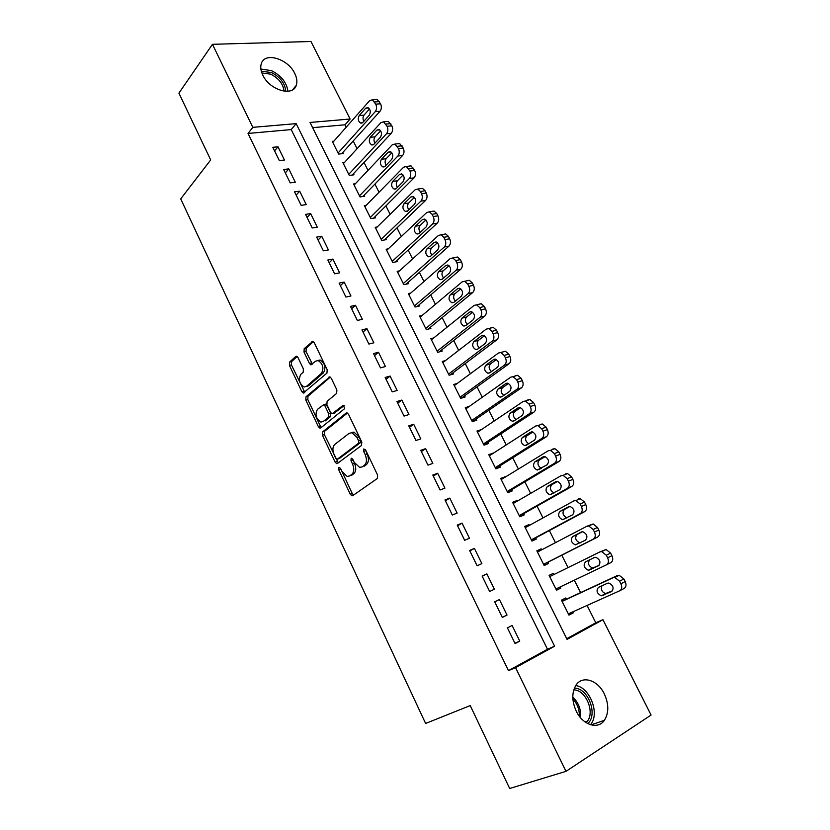 <?xml version="1.0" encoding="UTF-8"?>
<svg xmlns="http://www.w3.org/2000/svg" width="830" height="830" viewBox="0 0 830 830"><rect width="100%" height="100%" fill="white"/><g stroke="black" fill="none" stroke-linecap="round" stroke-linejoin="round"><path stroke-width="1.25" d="M338.868 467.477L338.713 469.759L350.302 494.286L351.951 495.842L352.719 495.676L377.36 478.474L377.619 475.113L365.553 449.891L363.799 448.957L363.623 451.323L365.169 454.57C367.088 459.353 366.829 462.943 364.37 465.329L362.305 466.823L359.618 467.394L354.389 462.497L351.733 458.222L351.152 458.347L350.986 460.671L352.511 463.877C354.4 468.597 354.151 472.125 351.764 474.449L349.762 475.901L347.199 476.451L342.033 471.575L340.539 468.411L338.868 467.477M340.425 468.193L352.262 493.58L353.622 495.043M365.335 449.507L367.161 453.906L365.169 454.57M352.698 458.98L354.493 463.213L352.511 463.877M294.785 73.528C296.912 77.906 297.41 81.807 296.289 85.241C293.104 97.027 269.584 90.19 262.809 75.146C260.755 70.872 260.247 67.054 261.294 63.713C264.573 51.585 288.114 58.733 294.785 73.528M604.292 693.87C608.919 704.13 608.94 712.949 604.365 720.347C597.994 729.902 582.733 725.057 576.238 711.134C571.756 701.008 571.694 692.324 576.041 685.092C582.452 675.122 597.776 680.04 604.292 693.87M298.012 357.564L296.621 356.215L295.719 356.454L289.587 362.098L289.431 365.418L301.84 391.687L303.272 393.078L326.958 373.106L327.165 369.672L314.248 342.697L312.848 341.338L304.195 348.662L304.019 352.065L309.434 363.457L310.856 364.827L315.618 361.164L318.139 360.521C323.015 363.862 324.125 368.147 321.438 373.355L306.446 386.417L304.122 387.008C299.339 383.761 298.229 379.569 300.771 374.413L303.209 372.234L303.375 368.883L298.012 357.564M508.468 670.63L547.489 649.247L291.226 129.584L248.025 133.443L508.468 670.63L515.565 667.642L554.616 646.217L296.154 123.639L252.828 127.343L212.459 44.312L310.97 41.5L350.115 119.022L310.036 122.456L567.077 639.38L602.933 619.699L651.083 715.055L565.987 771.35L515.565 667.642M248.025 133.443L252.828 127.343M565.987 771.35L509.672 788.5L470.226 705.573L425.614 723.459L180.722 198.878L210.685 159.931L178.917 93.136L212.459 44.312M322.59 431.911L322.393 435.2L335.113 462.123L336.69 463.628L337.488 463.441L361.548 445.43L361.797 442.048L348.558 414.367L347.002 412.904L346.089 413.112L322.59 431.911L324.572 431.299L324.374 434.588L338.298 462.839M318.378 426.693L305.814 400.091L305.99 396.792L329.821 376.893L331.295 378.304L336.876 389.965L336.658 393.389L327.103 401.336L326.906 404.698L330.558 412.375L332.073 413.817L342.987 405.465L343.63 405.31L344.543 408.713L320.712 427.938L319.872 428.135L318.378 426.693L320.359 426.091L307.806 399.531L305.814 400.091M288.778 168.895L283.652 169.486L290.189 182.88L295.304 182.226L288.778 168.895L285.323 172.91M310.659 213.611L305.565 214.379L312.205 227.98L317.288 227.171L310.659 213.611L307.069 217.47M332.892 259.074L327.84 260.008L334.594 273.838L339.636 272.852L332.892 259.074L329.178 262.757M355.499 305.284L350.488 306.394L357.357 320.463L362.347 319.301L355.499 305.284L351.661 308.802M378.48 352.273L373.51 353.57L380.493 367.877L385.452 366.528L378.48 352.273L374.506 355.603M401.855 400.06L396.927 401.533L404.034 416.089L408.941 414.554L401.855 400.06L397.746 403.204M425.624 448.657L420.748 450.327L427.969 465.132L432.835 463.399L425.624 448.657L421.37 451.603M449.808 498.083L444.973 499.961L452.329 515.015L457.143 513.085L449.808 498.083L445.399 500.843M474.407 548.381L469.624 550.456L477.105 565.78L481.867 563.632L474.407 548.381L469.853 550.923M494.711 601.843L502.316 617.437L507.026 615.072L499.432 599.551L494.721 601.875L499.432 599.551M515.098 643.603L519.777 641.134L512.11 625.467L507.421 627.874L515.098 643.603M486.868 573.852L482.116 576.041L489.659 591.489L494.389 589.238L486.868 573.852L482.23 576.29M462.051 523.128L457.247 525.1L464.665 540.288L469.448 538.245L462.051 523.128L457.579 525.774M437.659 473.266L432.804 475.04L440.097 489.97L444.932 488.133L437.659 473.266L433.333 476.119M413.693 424.255L408.785 425.832L415.955 440.502L420.841 438.873L413.693 424.255L409.501 427.305M390.121 376.063L385.172 377.453L392.217 391.874L397.145 390.432L390.121 376.063L386.075 379.31M366.943 328.68L361.953 329.884L368.873 344.066L373.853 342.811L366.943 328.68L363.032 332.104M344.149 282.086L339.117 283.103L345.923 297.057L350.945 295.978L344.149 282.086L340.373 285.686M321.729 236.249L316.655 237.1L323.358 250.816L328.41 249.923L321.729 236.249L318.087 240.015M299.671 191.159L294.567 191.834L301.155 205.342L306.249 204.605L299.671 191.159L296.154 195.091M277.977 146.796L272.831 147.315L279.316 160.595L284.451 160.034L277.977 146.796L274.574 150.894M325.35 404.158L324.25 405.071M346.255 127.156L345.052 124.78L350.115 119.022M566.734 638.695L595.795 622.77L587.069 605.443M580.606 592.61L574.339 580.17M568.021 567.616L561.775 555.218M555.457 542.654L549.367 530.557M542.996 517.91L537.052 506.103M530.64 493.373L524.84 481.857M518.387 469.043L512.733 457.807M506.248 444.922L500.729 433.955M494.203 420.997L488.818 410.311M482.251 397.269L477.011 386.853M470.403 373.739L465.288 363.582M458.658 350.395L453.678 340.507M446.997 327.248L442.151 317.61M435.439 304.288L430.718 294.909M423.974 281.515L419.378 272.385M412.603 258.929L408.132 250.048M401.326 236.529L396.968 227.887M390.131 214.296L385.898 205.892M379.03 192.249L374.921 184.084M368.012 170.378L364.017 162.441M357.087 148.684L353.207 140.965M595.795 622.77L602.933 619.699M345.052 124.78L312.63 127.675M333.857 141.193L332.249 141.349L338.609 154.079L343.33 153.55L342.8 152.492M344.554 162.39L342.863 162.587L349.274 175.41L353.974 174.819L353.445 173.75M355.333 183.762L353.559 184.001L360.013 196.918L364.702 196.254L364.163 195.175M366.217 205.29L364.339 205.57L370.844 218.601L375.513 217.854L374.973 216.765M377.204 226.984L375.202 227.316L381.759 240.451L386.407 239.621L385.867 238.532M388.284 248.844L386.147 249.239L392.766 262.467L397.394 261.564L396.844 260.464M399.469 270.86L397.186 271.327L403.857 284.669L408.464 283.684L407.904 282.574M410.777 293.052L408.319 293.592L415.031 307.038L419.617 305.969L419.057 304.859M422.2 315.4L419.534 316.043L426.298 329.593L430.874 328.441L430.303 327.321M433.758 337.914L430.832 338.671L437.659 352.335L442.203 351.1L441.643 349.959M445.461 360.573L442.234 361.486L449.113 375.253L453.637 373.936L453.066 372.784M457.33 383.398L453.72 384.477L460.66 398.369L465.163 396.958L464.582 395.796M469.396 406.347L465.298 407.665L472.301 421.661L476.773 420.167L476.192 418.994M481.483 429.567L476.98 431.029L484.035 445.15L488.486 443.562L487.895 442.39M493.321 453.221L488.756 454.601L495.863 468.836L500.293 467.155L499.702 465.972M505.263 477.074L500.625 478.36L507.794 492.709L512.203 490.935L511.602 489.742M517.298 501.133L516.986 500.511L512.587 502.316L519.819 516.789L524.197 514.922L523.595 513.718M529.436 525.38L529.032 524.57L524.664 526.469L531.947 541.067L536.304 539.095L535.692 537.882M541.679 549.844L541.17 548.827L536.834 550.83L544.179 565.541L548.505 563.487L547.893 562.263M554.025 574.505L553.423 573.291L549.118 575.418L556.515 590.223L560.81 588.065L560.24 586.914M549.097 575.387L553.423 573.291M566.382 599.198L565.77 597.963L561.474 600.163L568.955 615.123L573.229 612.862L572.741 611.886M291.226 129.584L296.154 123.639M547.489 649.247L554.616 646.217M573.229 612.862L568.809 614.843M519.777 641.134L514.932 643.281M560.81 588.065L556.474 590.14M507.026 615.072L502.275 617.333M541.17 548.827L536.937 551.047M529.032 524.57L524.861 526.874M516.986 500.511L512.878 502.897M505.045 476.638L500.998 479.118M493.196 452.973L489.223 455.535M481.452 429.504L477.53 432.139M354.493 463.213C356.371 467.923 356.122 471.44 353.736 473.774L351.733 475.217M367.161 453.906C369.08 458.679 368.811 462.269 366.352 464.655L364.297 466.149M347.417 413.06L324.572 431.299M335.725 458.233L337.395 459.156L358.467 443.272L358.643 440.906L357.014 437.503L351.93 432.71L349.098 433.343L334.832 444.382C332.529 446.768 332.301 450.275 334.158 454.902L335.725 458.233M338.951 458.648L337.395 459.156M351.214 432.627L353.933 432.088L359.006 436.86L360.635 440.263L360.459 442.629L339.377 458.502M330.299 377.1L307.982 396.232L307.806 399.531M334.189 413.247L344.139 405.569M317.423 409.387C314.788 414.544 315.95 418.776 320.909 422.076L323.171 421.547L328.535 417.189L328.742 413.848L325.101 406.192L323.607 404.76L317.423 409.387M324.655 404.459L325.609 404.189L327.093 405.611L330.734 413.267L330.527 416.598L325.163 420.945M320.359 426.091L321.428 427.357M306.343 386.5L308.449 385.877L306.446 386.417M317.859 360.469L320.162 360.002C325.038 363.343 326.138 367.617 323.461 372.826L308.449 385.877M313.387 341.597L306.218 348.175L306.031 351.567L312.36 364.069M297.171 356.475L291.6 361.589L291.434 364.91L304.776 392.31M562.097 601.408L613.08 577.763L614.843 577.493L619.574 581.197L620.902 583.812C622.293 587.09 621.898 589.404 619.72 590.773L568.322 613.878M562.014 601.231L617.375 575.543L619.139 575.273L623.859 578.956L625.198 581.56C626.567 584.818 626.173 587.132 623.994 588.501L620.072 590.587M601.937 585.793C600.557 589.393 601.781 591.977 605.599 593.564L612.582 590.784M607.436 583.251L598.451 587.391C595.95 590.753 596.905 593.564 601.314 595.816L611.648 591.531C614.221 588.169 613.277 585.337 608.815 583.034L607.436 583.251M549.719 576.622L599.893 551.919L601.75 551.618L606.294 555.229L607.622 557.812C608.992 561.07 608.608 563.404 606.471 564.815L555.893 588.989M589.798 559.752C587.381 563.114 588.314 565.884 592.578 568.073L599.021 565.417M599.893 551.919L606.076 549.512L610.621 553.102L611.938 555.675C613.308 558.912 612.924 561.236 610.787 562.647L606.471 564.815M594.353 557.532L585.513 561.858C583.054 565.199 583.978 567.99 588.263 570.231L598.523 565.738C601.045 562.387 600.132 559.565 595.795 557.293L594.353 557.532M543.619 564.421L597.683 537.02C599.789 535.568 600.163 533.234 598.803 530.017L597.496 527.465L593.118 523.969L587.09 526.168M537.446 552.054L586.82 526.293L588.761 525.971L593.139 529.488L594.456 532.051C595.816 535.277 595.442 537.622 593.346 539.075L543.567 564.317M582.37 531.76L577.026 534.53C574.619 537.85 575.501 540.61 579.672 542.81L580.315 542.81M581.374 532.03L572.679 536.543C570.272 539.874 571.154 542.644 575.325 544.864L585.513 540.164C587.982 536.823 587.101 534.032 582.888 531.771L581.571 531.937M574.412 688.101L575.958 688.288C589.103 689.896 597.745 715.377 587.744 723.594M586.105 722.65L587.433 721.156C594.695 712.244 586.416 691.421 575.169 690L573.789 689.844M590.493 724.725L590.898 724.216C599.914 713.167 589.674 687.354 575.75 685.538M261.336 71.297L271.337 72.49C280.312 77.086 285.105 83.374 285.717 91.331M284.016 91.175C283.217 83.934 278.776 78.269 270.705 74.181L261.865 72.978M287.917 91.279C286.703 82.45 281.204 75.572 271.431 70.643L260.879 69.046M531.49 540.143L584.693 511.622C586.769 510.118 587.132 507.773 585.783 504.578L584.486 502.046L580.274 498.654L578.251 499.006M525.265 527.683L573.862 500.895L575.885 500.552L580.097 503.966L581.394 506.508C582.753 509.713 582.39 512.069 580.326 513.573L531.345 539.842M569.94 506.456L564.327 509.527C561.972 512.847 562.823 515.586 566.88 517.764L567.098 517.785M568.509 506.746L559.949 511.446C557.594 514.766 558.445 517.515 562.501 519.715L572.617 514.808C575.034 511.488 574.184 508.707 570.086 506.476L568.903 506.57M519.456 516.053L571.828 486.442C573.862 484.896 574.204 482.541 572.866 479.367L571.58 476.856L567.533 473.557L565.427 473.93M513.189 503.52L561.007 475.725L563.114 475.351L567.17 478.671L568.457 481.193C569.805 484.378 569.453 486.743 567.419 488.279L519.217 515.575M557.521 481.41L551.742 484.751C549.439 487.999 550.228 490.727 554.118 492.927M555.758 481.68L547.333 486.556C545.03 489.866 545.85 492.605 549.792 494.773L559.825 489.679C562.19 486.359 561.381 483.6 557.397 481.39L556.359 481.442M507.524 492.169L559.067 461.47C561.059 459.893 561.402 457.517 560.074 454.373L558.798 451.883L554.897 448.667L552.718 449.072M501.216 479.553L548.277 450.763L550.446 450.358L554.357 453.595L555.633 456.095C556.961 459.249 556.629 461.625 554.627 463.213L507.192 491.505M545.144 456.604L539.261 460.173C537.02 463.244 537.716 465.941 541.326 468.255M543.111 456.842L534.831 461.885C532.57 465.184 533.358 467.913 537.197 470.06L547.146 464.769C549.46 461.459 548.682 458.71 544.812 456.521L543.909 456.531M495.686 468.483L546.41 436.725C548.381 435.096 548.703 432.721 547.385 429.587L546.119 427.128L542.364 423.995L540.123 424.431M489.347 455.784L535.651 426.018L537.892 425.593L541.648 428.737L542.913 431.206C544.241 434.349 543.92 436.736 541.949 438.365L495.271 467.643M532.85 432.005L526.894 435.812C524.716 438.738 525.317 441.394 528.679 443.78M530.577 432.202L522.423 437.42C520.213 440.72 520.97 443.428 524.705 445.554L526.386 445.233L534.582 440.066C536.844 436.767 536.097 434.038 532.331 431.87L531.574 431.849M483.952 444.984L533.866 412.178C535.796 410.518 536.118 408.132 534.8 405.019L533.555 402.581L529.934 399.531L527.631 399.987M477.561 432.212L523.128 401.481L525.432 401.025L529.052 404.086L530.308 406.544C531.615 409.657 531.314 412.054 529.374 413.724L483.444 443.967M520.618 407.634L514.621 411.649C512.515 414.45 513.033 417.065 516.167 419.513M518.148 407.779L510.128 413.164C507.96 416.452 508.697 419.14 512.328 421.246L514.05 420.903L522.122 415.571C524.342 412.282 523.616 409.564 519.954 407.426L519.331 407.385M472.353 421.64L521.427 387.849C523.325 386.147 523.637 383.751 522.329 380.659L521.095 378.241L517.609 375.285L515.254 375.762M465.879 408.827L510.72 377.162L513.075 376.675L516.561 379.652L517.806 382.091C519.113 385.182 518.812 387.589 516.914 389.301L471.71 420.488M508.479 383.47L502.451 387.693C500.417 390.38 500.864 392.964 503.779 395.433M505.833 383.564L497.938 389.114C495.811 392.393 496.516 395.07 500.054 397.155L501.828 396.792L509.765 391.293C511.934 388.004 511.239 385.307 507.67 383.18L505.833 383.564L507.203 383.138M461.304 398.161L509.091 363.727C510.969 361.984 511.259 359.577 509.962 356.516L508.738 354.109L505.377 351.225L502.97 351.744M454.301 385.628L498.415 353.041L500.822 352.532L504.184 355.427L505.418 357.834C506.705 360.915 506.425 363.333 504.557 365.076L460.079 397.207M496.423 359.504L490.385 363.934C488.424 366.528 488.797 369.07 491.516 371.56M493.611 359.556L485.841 365.262C483.766 368.53 484.45 371.197 487.895 373.261L489.7 372.877L497.512 367.213C499.639 363.934 498.965 361.247 495.5 359.151L493.611 359.556L495.157 359.1M450.213 374.932L496.869 339.812C498.706 338.028 498.986 335.611 497.71 332.56L496.485 330.184L493.248 327.383L490.789 327.923M442.805 362.627L486.214 329.137L488.673 328.587L491.91 331.398L493.124 333.795C494.41 336.856 494.141 339.273 492.294 341.068L448.542 374.102M484.45 335.756L478.422 340.373C476.524 342.873 476.845 345.373 479.367 347.884M481.493 335.745L473.857 341.618C471.824 344.875 472.478 347.531 475.829 349.575L477.675 349.16L485.363 343.34C487.438 340.072 486.795 337.395 483.413 335.31L481.493 335.745L483.216 335.279M439.122 351.941L484.741 316.085C486.546 314.269 486.816 311.841 485.55 308.822L484.336 306.457L481.224 303.728L478.713 304.309M431.403 339.802L474.106 305.419L476.617 304.849L479.73 307.588L480.944 309.953C482.22 312.993 481.95 315.421 480.145 317.247L437.088 351.194M472.561 312.205L466.553 317.008C464.727 319.425 464.997 321.884 467.342 324.395M469.479 312.132L461.968 318.16C459.976 321.418 460.608 324.053 463.877 326.076L465.755 325.64L473.318 319.664C475.351 316.396 474.729 313.74 471.44 311.675L469.479 312.132L471.367 311.665M428.062 329.157L472.716 292.565C474.501 290.708 474.75 288.28 473.494 285.271L472.291 282.926L469.282 280.27L466.823 280.82M420.094 317.174L462.113 281.91L464.655 281.297L467.664 283.964L468.867 286.319C470.133 289.338 469.873 291.776 468.099 293.644L425.738 328.462M460.764 288.861L454.788 293.841C453.024 296.175 453.242 298.593 455.421 301.093M457.569 288.716L450.171 294.899C448.221 298.146 448.843 300.782 452.018 302.784L453.937 302.317L461.366 296.186C463.358 292.928 462.756 290.282 459.561 288.238L457.569 288.716L459.613 288.249M417.044 306.571L460.795 269.242C462.538 267.353 462.787 264.905 461.532 261.927L460.349 259.603L457.444 257.02L455.068 257.497M408.868 294.712L450.213 258.587L452.796 257.954L455.691 260.547L456.884 262.882C458.139 265.88 457.901 268.329 456.147 270.227L414.471 305.917M449.061 265.704L443.116 270.86C441.425 273.122 441.591 275.498 443.614 277.988M445.752 265.496L438.479 271.835C436.57 275.083 437.161 277.697 440.263 279.679L442.203 279.191L449.518 272.904C451.468 269.646 450.887 267.011 447.775 264.998L445.752 265.496L447.951 265.04M406.088 284.192L448.968 246.116C450.69 244.186 450.929 241.738 449.684 238.77L448.501 236.467L445.71 233.946L443.417 234.361M397.746 272.437L438.416 235.471L441.021 234.797L443.822 237.318L445.005 239.631C446.25 242.609 446.021 245.068 444.299 247.008L403.297 283.549M437.441 242.744L431.538 248.066C429.909 250.266 430.033 252.59 431.911 255.059M434.038 242.464L426.879 248.948C425.012 252.196 425.593 254.8 428.602 256.761L430.573 256.252L437.773 249.82C439.682 246.562 439.112 243.937 436.082 241.945L434.038 242.464L436.373 242.038M395.184 262L437.244 223.177C438.935 221.205 439.163 218.747 437.918 215.8L436.756 213.518L434.059 211.069L431.859 211.422M386.697 250.338L426.713 212.542L429.349 211.826L432.057 214.296L433.229 216.589C434.464 219.545 434.235 222.004 432.555 223.976L392.217 261.367M425.904 219.971L420.053 225.459C418.486 227.586 418.579 229.879 420.312 232.327M422.408 219.628L415.374 226.258C413.548 229.495 414.108 232.089 417.044 234.039L419.046 233.5L426.122 226.922C427.99 223.664 427.44 221.05 424.483 219.079L422.408 219.628L424.877 219.213M384.342 239.984L425.614 200.424C427.274 198.422 427.492 195.963 426.267 193.027L425.105 190.765L422.501 188.379L420.395 188.68M375.751 228.406L415.114 189.8L417.77 189.053L420.374 191.45L421.536 193.722C422.771 196.669 422.553 199.138 420.903 201.14L381.219 239.351M414.45 197.395L408.661 203.028C407.167 205.093 407.208 207.344 408.806 209.772M410.892 196.98L403.961 203.755C402.177 206.992 402.716 209.565 405.59 211.494L407.603 210.934L414.564 204.211C416.39 200.964 415.861 198.36 412.977 196.399L410.892 196.98L413.475 196.596M373.573 218.166L414.077 177.859C415.706 175.825 415.913 173.356 414.699 170.441L411.037 165.876L409.014 166.125M364.878 206.66L403.598 167.235L406.285 166.467L409.958 171.053C411.172 173.978 410.975 176.458 409.346 178.492L370.305 217.512M403.09 175.006L397.373 180.784C395.931 182.797 395.941 184.997 397.414 187.393M399.458 174.518L392.642 181.428C390.899 184.665 391.418 187.227 394.219 189.136L396.252 188.545L403.1 181.687C404.884 178.44 404.376 175.846 401.564 173.906L399.458 174.518L402.156 174.165M362.866 196.513L402.633 155.48C404.241 153.415 404.438 150.935 403.224 148.041L399.655 143.549L397.726 143.756M354.099 185.069L392.185 144.866L394.893 144.057L398.462 148.57C399.676 151.475 399.479 153.955 397.881 156.03L359.473 195.839M391.812 152.803L386.158 158.727C384.778 160.667 384.767 162.825 386.116 165.191M388.118 152.232L381.416 159.277C379.704 162.514 380.223 165.077 382.941 166.965L384.995 166.342L391.739 159.339C393.482 156.102 392.984 153.519 390.235 151.6L388.118 152.232L390.92 151.911M352.242 175.037L391.293 133.277C392.87 131.181 393.057 128.692 391.853 125.828L388.378 121.408L386.521 121.574M343.402 163.655L380.866 122.684L383.585 121.834L387.06 126.274C388.274 129.148 388.087 131.648 386.51 133.755L348.735 174.341M380.628 130.787L375.046 136.836C373.728 138.724 373.676 140.83 374.911 143.165M376.872 130.134L370.284 137.313C368.613 140.55 369.101 143.092 371.767 144.97L373.832 144.327L380.462 137.178C382.163 133.941 381.686 131.368 379.009 129.47L376.872 130.134L379.767 129.853M341.68 153.737L380.036 111.261C381.582 109.135 381.759 106.634 380.565 103.781L377.173 99.444L375.409 99.569M332.778 142.407L369.63 100.669L372.369 99.787L375.762 104.155C376.955 107.018 376.779 109.519 375.233 111.656L338.08 153.011M369.516 108.948L364.017 115.121C362.752 116.957 362.679 119.012 363.81 121.305M365.719 108.201L359.234 115.526C357.595 118.752 358.083 121.294 360.677 123.141L362.762 122.477L369.277 115.204C370.948 111.957 370.471 109.394 367.856 107.516L365.719 108.201L368.696 107.973M340.684 469.095L338.713 469.759M365.615 450.669L363.623 451.323M352.968 460.017L350.986 460.671M353.736 473.774L351.764 474.449M366.352 464.655L364.37 465.329M352.262 493.58L350.302 494.286M346.867 412.884L346.089 413.112M337.084 461.47L335.113 462.123M324.374 434.588L322.393 435.2M360.459 442.629L358.467 443.272M360.635 440.263L358.643 440.906M359.006 436.86L357.014 437.503M307.982 396.232L305.99 396.792M329.78 376.882L328.877 377.131M334.947 413.018L332.944 413.61M343.547 405.299L342.987 405.465M330.527 416.598L328.535 417.189M330.734 413.267L328.742 413.848M327.093 405.611L325.101 406.192M323.461 372.826L321.438 373.355M311.458 362.938L309.434 363.457M306.031 351.567L304.019 352.065M306.218 348.175L304.195 348.662M312.889 341.348L311.883 341.587M303.842 391.148L301.84 391.687M291.434 364.91L289.431 365.418M291.6 361.589L289.587 362.098M296.663 356.226L295.719 356.454M613.08 577.763L617.375 575.543M620.902 583.812L625.198 581.56M619.574 581.197L623.859 578.956M606.906 593.357L602.622 595.618M607.622 557.812L611.938 555.675M606.294 555.229L610.621 553.102M593.948 567.855L589.642 570.003M593.346 539.075L597.683 537.02M594.456 532.051L598.803 530.017M593.139 529.488L597.496 527.465M577.026 534.53L572.679 536.543M572.804 697.055C578.635 702.73 581.218 709.609 580.533 717.711M579.361 716.238C579.506 709.598 577.348 703.83 572.876 698.902M580.326 513.573L584.693 511.622M581.394 506.508L585.783 504.578M580.097 503.966L584.486 502.046M564.327 509.527L559.949 511.446M567.419 488.279L571.828 486.442M568.457 481.193L572.866 479.367M567.17 478.671L571.58 476.856M551.742 484.751L547.333 486.556M554.627 463.213L559.067 461.47M555.633 456.095L560.074 454.373M554.357 453.595L558.798 451.883M539.261 460.173L534.831 461.885M541.949 438.365L546.41 436.725M542.913 431.206L547.385 429.587M541.648 428.737L546.119 427.128M526.894 435.812L522.423 437.42M529.374 413.724L533.866 412.178M530.308 406.544L534.8 405.019M529.052 404.086L533.555 402.581M514.621 411.649L510.128 413.164M516.914 389.301L521.427 387.849M517.806 382.091L522.329 380.659M516.561 379.652L521.095 378.241M502.451 387.693L497.938 389.114M504.557 365.076L509.091 363.727M505.418 357.834L509.962 356.516M504.184 355.427L508.738 354.109M490.385 363.934L485.841 365.262M492.294 341.068L496.869 339.812M493.124 333.795L497.71 332.56M491.91 331.398L496.485 330.184M478.422 340.373L473.857 341.618M480.145 317.247L484.741 316.085M480.944 309.953L485.55 308.822M479.73 307.588L484.336 306.457M466.553 317.008L461.968 318.16M468.099 293.644L472.716 292.565M468.867 286.319L473.494 285.271M467.664 283.964L472.291 282.926M454.788 293.841L450.171 294.899M456.147 270.227L460.795 269.242M456.884 262.882L461.532 261.927M455.691 260.547L460.349 259.603M443.116 270.86L438.479 271.835M444.299 247.008L448.968 246.116M445.005 239.631L449.684 238.77M443.822 237.318L448.501 236.467M431.538 248.066L426.879 248.948M432.555 223.976L437.244 223.177M433.229 216.589L437.918 215.8M432.057 214.296L436.756 213.518M420.053 225.459L415.374 226.258M420.903 201.14L425.614 200.424M421.536 193.722L426.267 193.027M420.374 191.45L425.105 190.765M408.661 203.028L403.961 203.755M409.346 178.492L414.077 177.859M409.958 171.053L414.699 170.441M408.796 168.801L413.548 168.2M397.373 180.784L392.642 181.428M397.881 156.03L402.633 155.48M398.462 148.57L403.224 148.041M397.321 146.329L402.083 145.81M386.158 158.727L381.416 159.277M386.51 133.755L391.293 133.277M387.06 126.274L391.853 125.828M385.929 124.054L390.723 123.608M375.046 136.836L370.284 137.313M375.233 111.656L380.036 111.261M375.762 104.155L380.565 103.781M374.631 101.945L379.445 101.592M364.017 115.121L359.234 115.526M296.289 85.241L292.7 89.733M604.365 720.347L591.012 724.88M353.061 495.437L351.951 495.842M337.706 463.285L336.69 463.628M353.933 432.088L351.93 432.71M325.609 404.189L323.607 404.76M320.816 427.844L319.872 428.135M320.162 360.002L318.139 360.521M311.779 364.588L310.856 364.827M304.164 392.839L303.272 393.078M614.843 577.493L619.139 575.273M605.599 593.564L601.314 595.816M601.75 551.618L606.076 549.512M592.578 568.073L588.263 570.231M588.761 525.971L593.118 523.969M579.672 542.81L575.325 544.864M585.098 721.955L587.433 721.156M575.885 500.552L580.274 498.654M566.88 517.764L562.501 519.715M563.114 475.351L567.533 473.557M553.849 493.082L549.792 494.773M550.446 450.358L554.897 448.667M540.455 468.774L537.197 470.06M537.892 425.593L542.364 423.995M527.517 444.517L524.705 445.554M525.432 401.025L529.934 399.531M514.849 420.385L512.328 421.246M513.075 376.675L517.609 375.285M502.378 396.408L500.054 397.155M500.822 352.532L505.377 351.225M490.063 372.608L487.895 373.261M488.673 328.587L493.248 327.383M477.893 348.994L475.829 349.575M476.617 304.849L481.224 303.728M465.848 325.568L463.877 326.076M464.655 281.297L469.282 280.27M453.927 302.327L452.018 302.784M452.796 257.954L457.444 257.02M442.1 279.274L440.263 279.679M441.021 234.797L445.71 233.946M430.376 256.408L428.602 256.761M429.349 211.826L434.059 211.069M418.756 233.728L417.044 234.039M417.77 189.053L422.501 188.379M407.229 211.235L405.59 211.494M406.285 166.467L411.037 165.876M395.796 188.918L394.219 189.136M394.893 144.057L399.655 143.549M384.456 166.778L382.941 166.965M383.585 121.834L388.378 121.408M373.21 144.814L371.767 144.97M372.369 99.787L377.173 99.444M362.067 123.027L360.677 123.141"/></g></svg>
